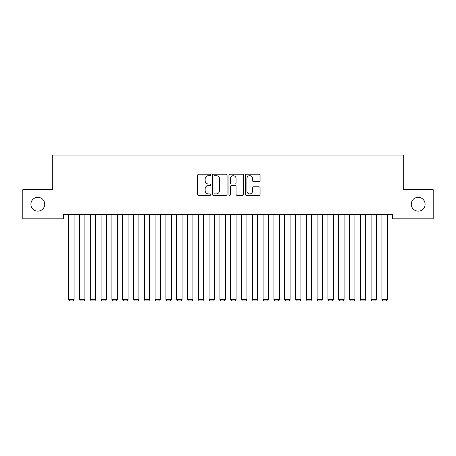 <?xml version="1.0" encoding="UTF-8"?>
<svg xmlns="http://www.w3.org/2000/svg" width="456" height="456" viewBox="0 0 456 456"><rect width="100%" height="100%" fill="white"/><g stroke="black" fill="none" stroke-linecap="round" stroke-linejoin="round"><path stroke-width="0.68" d="M210.723 174.933A0.741 0.741 0 0 0 209.977 174.186L198.713 174.186A1.06 1.06 0 0 0 197.653 175.246L197.653 194.33A1.06 1.06 0 0 0 198.713 195.39L209.977 195.39A0.741 0.741 0 0 0 210.723 194.649A0.741 0.741 0 0 0 209.977 193.908L208.523 193.908A3.391 3.391 0 0 1 205.126 190.511L205.126 188.921A3.391 3.391 0 0 1 208.523 185.529L209.977 185.529A0.741 0.741 0 0 0 210.723 184.788A0.741 0.741 0 0 0 209.977 184.047L208.523 184.047A3.391 3.391 0 0 1 205.126 180.656L205.126 179.065A3.391 3.391 0 0 1 208.523 175.674L209.977 175.674A0.741 0.741 0 0 0 210.723 174.933M411.278 204.231A6.914 6.914 0 0 0 418.186 211.139A6.914 6.914 0 0 0 425.1 204.231A6.914 6.914 0 0 0 418.186 197.317A6.914 6.914 0 0 0 411.278 204.231M30.9 204.231A6.914 6.914 0 0 0 37.814 211.139A6.914 6.914 0 0 0 44.722 204.231A6.914 6.914 0 0 0 37.814 197.317A6.914 6.914 0 0 0 30.9 204.231M258.979 181.665A1.06 1.06 0 0 0 260.04 180.605L260.04 175.246A1.06 1.06 0 0 0 258.979 174.186L246.474 174.186A1.06 1.06 0 0 0 245.413 175.246L245.413 194.33A1.06 1.06 0 0 0 246.474 195.39L258.979 195.39A1.06 1.06 0 0 0 260.04 194.33L260.04 187.866A1.06 1.06 0 0 0 258.979 186.806L253.627 186.806A1.06 1.06 0 0 0 252.567 187.866L252.567 191.07A2.833 2.833 0 0 1 249.734 193.908A2.833 2.833 0 0 1 246.895 191.07L246.895 178.507A2.833 2.833 0 0 1 249.734 175.674A2.833 2.833 0 0 1 252.567 178.507L252.567 180.605A1.06 1.06 0 0 0 253.627 181.665L258.979 181.665M392.485 214.491L63.515 214.491L63.515 218.812L22.8 218.812L22.8 189.65L52.714 189.65L52.714 155.091L403.286 155.091L403.286 189.65L433.2 189.65L433.2 218.812L392.485 218.812L392.485 214.491M227.071 175.246A1.06 1.06 0 0 0 226.011 174.186L213.505 174.186A1.06 1.06 0 0 0 212.445 175.246L212.445 194.33A1.06 1.06 0 0 0 213.505 195.39L226.011 195.39A1.06 1.06 0 0 0 227.071 194.33L227.071 175.246M229.989 174.186L242.495 174.186A1.06 1.06 0 0 1 243.555 175.246L243.555 194.33A1.06 1.06 0 0 1 242.495 195.39L237.143 195.39A1.06 1.06 0 0 1 236.083 194.33L236.083 186.589A1.06 1.06 0 0 0 235.022 185.529L231.471 185.529A1.06 1.06 0 0 0 230.411 186.589L230.411 194.649A0.741 0.741 0 0 1 229.67 195.39A0.741 0.741 0 0 1 228.929 194.649L228.929 175.246A1.06 1.06 0 0 1 229.989 174.186M214.668 175.674A0.741 0.741 0 0 0 213.927 176.415L213.927 193.162A0.741 0.741 0 0 0 214.668 193.908L216.207 193.908A3.391 3.391 0 0 0 219.598 190.511L219.598 179.065A3.391 3.391 0 0 0 216.207 175.674L214.668 175.674M236.083 178.564A2.833 2.833 0 0 0 233.25 175.725A2.833 2.833 0 0 0 230.411 178.564L230.411 182.987A1.06 1.06 0 0 0 231.471 184.047L235.022 184.047A1.06 1.06 0 0 0 236.083 182.987L236.083 178.564M74.1 214.491L74.1 299.507L68.702 299.507L68.702 214.491M74.1 299.507L73.291 300.909L69.511 300.909L68.702 299.507M84.901 214.491L84.901 299.507L79.498 299.507L79.498 214.491M84.901 299.507L84.092 300.909L80.307 300.909L79.498 299.507M95.697 214.491L95.697 299.507L90.299 299.507L90.299 214.491M95.697 299.507L94.888 300.909L91.109 300.909L90.299 299.507M106.499 214.491L106.499 299.507L101.101 299.507L101.101 214.491M106.499 299.507L105.689 300.909L101.91 300.909L101.101 299.507M117.3 214.491L117.3 299.507L111.902 299.507L111.902 214.491M117.3 299.507L116.491 300.909L112.712 300.909L111.902 299.507M128.102 214.491L128.102 299.507L122.698 299.507L122.698 214.491M128.102 299.507L127.292 300.909L123.508 300.909L122.698 299.507M138.898 214.491L138.898 299.507L133.5 299.507L133.5 214.491M138.898 299.507L138.088 300.909L134.309 300.909L133.5 299.507M149.699 214.491L149.699 299.507L144.301 299.507L144.301 214.491M149.699 299.507L148.89 300.909L145.111 300.909L144.301 299.507M160.501 214.491L160.501 299.507L155.103 299.507L155.103 214.491M160.501 299.507L159.691 300.909L155.912 300.909L155.103 299.507M171.302 214.491L171.302 299.507L165.898 299.507L165.898 214.491M171.302 299.507L170.493 300.909L166.708 300.909L165.898 299.507M182.098 214.491L182.098 299.507L176.7 299.507L176.7 214.491M182.098 299.507L181.288 300.909L177.509 300.909L176.7 299.507M192.899 214.491L192.899 299.507L187.501 299.507L187.501 214.491M192.899 299.507L192.09 300.909L188.311 300.909L187.501 299.507M203.701 214.491L203.701 299.507L198.297 299.507L198.297 214.491M203.701 299.507L202.891 300.909L199.112 300.909L198.297 299.507M214.502 214.491L214.502 299.507L209.099 299.507L209.099 214.491M214.502 299.507L213.687 300.909L209.908 300.909L209.099 299.507M225.298 214.491L225.298 299.507L219.9 299.507L219.9 214.491M225.298 299.507L224.489 300.909L220.71 300.909L219.9 299.507M236.1 214.491L236.1 299.507L230.702 299.507L230.702 214.491M236.1 299.507L235.29 300.909L231.511 300.909L230.702 299.507M246.901 214.491L246.901 299.507L241.498 299.507L241.498 214.491M246.901 299.507L246.092 300.909L242.313 300.909L241.498 299.507M257.703 214.491L257.703 299.507L252.299 299.507L252.299 214.491M257.703 299.507L256.888 300.909L253.108 300.909L252.299 299.507M268.498 214.491L268.498 299.507L263.101 299.507L263.101 214.491M268.498 299.507L267.689 300.909L263.91 300.909L263.101 299.507M279.3 214.491L279.3 299.507L273.902 299.507L273.902 214.491M279.3 299.507L278.491 300.909L274.711 300.909L273.902 299.507M290.101 214.491L290.101 299.507L284.698 299.507L284.698 214.491M290.101 299.507L289.292 300.909L285.507 300.909L284.698 299.507M300.897 214.491L300.897 299.507L295.499 299.507L295.499 214.491M300.897 299.507L300.088 300.909L296.309 300.909L295.499 299.507M311.699 214.491L311.699 299.507L306.301 299.507L306.301 214.491M311.699 299.507L310.889 300.909L307.11 300.909L306.301 299.507M322.5 214.491L322.5 299.507L317.102 299.507L317.102 214.491M322.5 299.507L321.691 300.909L317.912 300.909L317.102 299.507M333.302 214.491L333.302 299.507L327.898 299.507L327.898 214.491M333.302 299.507L332.492 300.909L328.708 300.909L327.898 299.507M344.098 214.491L344.098 299.507L338.7 299.507L338.7 214.491M344.098 299.507L343.288 300.909L339.509 300.909L338.7 299.507M354.899 214.491L354.899 299.507L349.501 299.507L349.501 214.491M354.899 299.507L354.09 300.909L350.311 300.909L349.501 299.507M365.701 214.491L365.701 299.507L360.303 299.507L360.303 214.491M365.701 299.507L364.891 300.909L361.112 300.909L360.303 299.507M376.502 214.491L376.502 299.507L371.098 299.507L371.098 214.491M376.502 299.507L375.693 300.909L371.908 300.909L371.098 299.507M387.298 214.491L387.298 299.507L381.9 299.507L381.9 214.491M387.298 299.507L386.488 300.909L382.709 300.909L381.9 299.507"/></g></svg>
